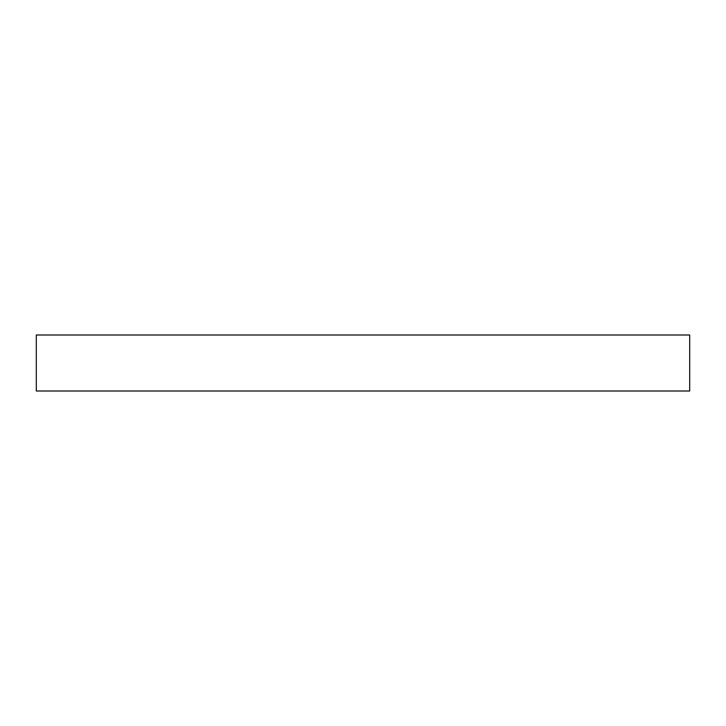 <?xml version="1.0" encoding="UTF-8"?>
<svg xmlns="http://www.w3.org/2000/svg" width="726" height="726" viewBox="0 0 726 726"><rect width="100%" height="100%" fill="white"/><g stroke="black" fill="none" stroke-linecap="round" stroke-linejoin="round"><path stroke-width="1.09" d="M36.3 391.005L36.3 334.995L36.3 391.005L689.7 391.005L689.7 334.995L36.3 334.995L689.7 334.995L689.7 391.005L36.3 391.005"/></g></svg>
